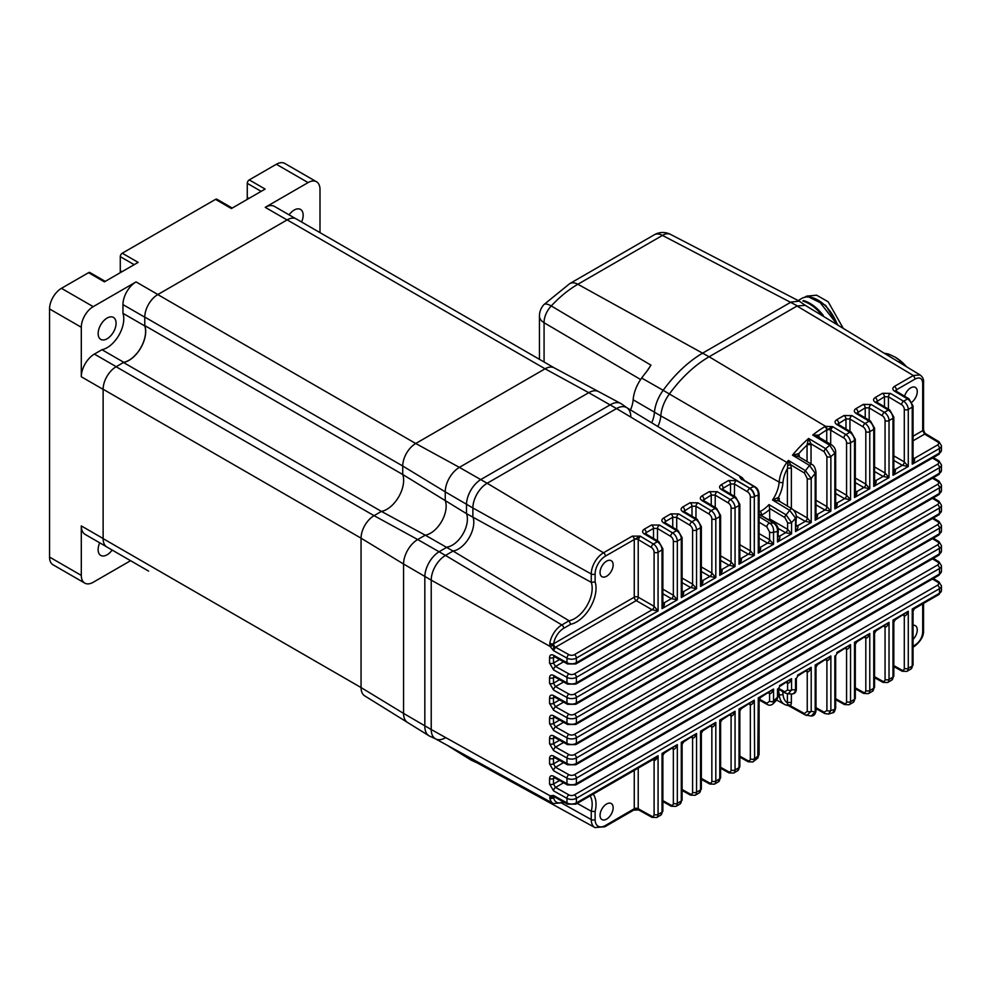 <?xml version="1.0" encoding="UTF-8"?>
<svg xmlns="http://www.w3.org/2000/svg" width="991" height="991" viewBox="0 0 991 991"><rect width="100%" height="100%" fill="white"/><g stroke="black" fill="none" stroke-linecap="round" stroke-linejoin="round"><path stroke-width="1.49" d="M554.192 367.847L296.346 218.974A18.383 10.616 120 0 0 287.155 219.878L157.78 294.575A18.383 10.616 120 0 0 144.785 317.083L144.785 325.581L402.73 474.503A23.71 13.688 -60 0 1 398.729 496.801A23.71 13.688 -60 0 1 381.424 511.406A23.71 13.688 120 0 0 398.729 496.801A23.71 13.688 120 0 0 402.73 474.503L402.73 466.005L402.73 474.503L445.244 500.591A22.099 12.759 -60 0 1 441.577 521.539A22.099 12.759 -60 0 1 425.263 535.177L417.707 539.538A19.993 11.545 120 0 0 403.572 564.028L403.572 713.409A19.993 11.545 120 0 0 407.524 722.451L428.942 735.756A20.799 12.016 -60 0 1 424.829 726.341L424.829 576.96A20.799 12.016 -60 0 1 439.533 551.479L447.189 547.069A21.282 12.288 120 0 0 462.995 533.901A21.282 12.288 120 0 0 466.488 513.635L445.244 500.591A22.099 12.759 -60 0 1 441.577 521.539A22.099 12.759 -60 0 1 425.263 535.177L381.424 511.406L123.479 362.495A23.71 13.688 120 0 0 140.796 347.878A23.71 13.688 120 0 0 144.785 325.581M554.279 367.896A18.383 10.616 120 0 0 545.087 368.801L415.725 443.497A18.383 10.616 120 0 0 402.73 466.005L144.785 317.083A18.519 10.69 120 0 0 144.785 317.194L144.785 325.94A23.573 13.614 -60 0 1 140.722 347.841A23.573 13.614 -60 0 1 123.788 362.31L116.22 366.682A18.519 10.69 120 0 0 116.12 366.744A18.383 10.616 120 0 0 103.126 389.252L103.126 538.633A18.383 10.616 120 0 0 106.929 547.044L148.6 571.101A18.383 10.616 120 0 1 148.526 571.064M123.479 362.495L116.12 366.744L374.053 515.667A18.383 10.616 120 0 0 361.058 538.175L361.058 687.556A18.383 10.616 120 0 0 364.874 695.967M630.796 416.815A20.179 11.657 120 0 0 627.13 407.896A20.179 11.657 120 0 0 616.526 408.565L487.151 483.261A20.179 11.657 120 0 0 472.88 507.974L472.88 516.732A21.913 12.648 -60 0 1 469.263 537.518A21.913 12.648 -60 0 1 453.073 551.058L425.263 535.177L417.707 539.538L374.053 515.667L381.424 511.406L374.053 515.667A18.383 10.616 120 0 0 361.058 538.175L361.058 687.556A18.383 10.616 120 0 0 364.7 695.868L407.524 722.451A19.993 11.545 120 0 1 403.572 713.409L361.058 687.556L103.126 538.633A18.519 10.69 120 0 1 103.126 538.522L103.126 389.364A18.519 10.69 120 0 1 103.126 389.252L361.058 538.175L403.572 564.028L403.572 713.409L431.221 729.525A20.179 11.657 120 0 0 435.941 739.051A20.179 11.657 120 0 0 445.492 737.762M446.854 745.059L449.196 746.52A19.993 11.545 120 0 1 448.316 745.864A19.993 11.545 120 0 0 449.196 746.52L470.614 759.812A20.799 12.016 -60 0 1 467.74 756.529M662.868 602.231L664.02 602.9C664.973 603.891 664.304 605.798 662.038 608.635L662.038 549.931A6.739 3.89 -120 0 0 657.355 541.743L644.212 533.889A2.812 1.586 120.9 0 1 645.624 533.74L658.767 541.594A2.812 1.586 120.9 0 0 657.355 541.743L653.391 544.022A6.739 3.89 60 0 1 658.074 552.222L658.074 610.927L576.403 658.074A6.739 3.89 180 0 1 566.963 658.123L553.523 650.629L550.141 646.454L553.684 645.178L553.523 650.629L555.542 647.21L636.247 600.608A2.812 1.623 60 0 1 634.265 597.177A2.812 1.623 0 0 1 638.229 597.177L654.097 606.343L658.074 610.927L652.115 609.775L636.247 600.608A2.812 1.623 120 0 0 638.229 597.177L638.229 539.587L640.174 536.131L653.391 544.022A2.812 1.586 120.9 0 0 651.372 547.441L638.229 539.587A2.812 1.623 0 0 0 634.265 539.587L634.265 539.463A2.75 1.586 -120 0 0 632.357 536.119L640.174 536.131L605.414 556.124A14.555 8.411 120 0 0 595.12 573.962L595.12 581.952L591.255 582.336L466.488 513.635L466.488 504.791A20.799 12.016 -60 0 1 481.205 479.31L610.567 404.625A20.799 12.016 -60 0 1 620.775 403.486L598.552 391.594A19.993 11.545 120 0 0 588.741 392.684L545.087 368.801A18.383 10.616 120 0 1 554.105 367.797L598.552 391.594A19.993 11.545 120 0 0 588.741 392.684L459.378 467.368A19.993 11.545 120 0 0 445.244 491.858L445.244 500.591L445.244 491.858L402.73 466.005A18.383 10.616 120 0 1 415.725 443.497L157.78 294.575M319.994 232.625L319.994 189.467A16.835 9.724 120 0 0 316.501 181.762A16.835 9.724 120 0 0 308.09 182.592L265.229 207.342L287.056 219.94A18.519 10.69 120 0 1 287.155 219.878L545.087 368.801L415.725 443.497L459.378 467.368A19.993 11.545 120 0 0 445.244 491.858L472.88 507.974L472.88 516.732A21.913 12.648 -60 0 1 469.263 537.518A21.913 12.648 -60 0 1 453.073 551.058L445.492 555.431A20.179 11.657 120 0 0 431.221 580.144L431.221 729.525A20.179 11.657 120 0 0 435.52 738.84L553.288 803.515A17.305 9.997 -60 0 1 549.819 798.114A2.75 1.858 -10.7 0 0 553.635 797.681A14.555 8.411 120 0 0 563.173 801.769M646.702 371.476L650.951 365.159L647.445 370.572A98.951 57.131 -60 0 0 641.66 378.042L663.165 390.293A99.757 57.602 -60 0 1 703.176 352.821L791.053 302.082L799.242 301.128L800.381 301.908M797.309 305.847L662.459 235.424L577.864 284.268A16.835 9.724 -120 0 0 569.751 283.612L543.96 304.571A16.835 5.079 42.9 0 1 551.256 305.946L650.951 365.159M595.12 581.952A27.525 15.893 -60 0 1 590.326 607.421A27.525 15.893 -60 0 1 570.667 624.293L569.069 620.762L453.073 551.058L445.492 555.431L417.707 539.538A19.993 11.545 120 0 0 403.572 564.028L431.221 580.144L431.221 729.525L550.141 795.835A2.75 2.155 35.8 0 0 553.684 796.814L553.635 797.681L554.725 797.061M588.741 392.684L459.378 467.368L487.151 483.261A20.179 11.657 120 0 0 472.88 507.974L591.255 573.975A17.305 9.997 -60 0 1 603.507 552.78L487.151 483.261L616.526 408.565L588.741 392.684M641.66 378.042A28.058 16.203 -60 0 0 633.15 399.782A22.099 12.759 -60 0 1 630.487 409.915M620.775 403.486A20.799 12.016 -60 0 1 621.506 403.932L626.931 407.759M651.682 422.761A21.282 12.288 120 0 0 654.407 412.652A28.863 16.661 -60 0 1 663.165 390.293L669.371 393.997A28.244 16.314 120 0 0 660.799 415.886A21.913 12.648 -60 0 1 657.875 426.526A21.913 12.648 -60 0 0 660.799 415.886L633.15 399.782M788.279 460.53A42.935 25.432 58.7 0 1 789.009 462.809M779.347 498.461A42.935 25.432 58.7 0 1 778.034 498.832L778.034 498.82M477.389 763.008L471.357 760.221A20.799 12.016 -60 0 1 470.614 759.812M435.73 738.952L429.698 736.164A20.799 12.016 -60 0 1 428.942 735.756M594.947 827.572A17.305 9.997 -60 0 1 591.255 819.582L591.255 811.233L595.12 811.567L595.12 819.569A14.555 8.411 120 0 0 605.414 825.503A2.75 1.586 -120 0 1 604.844 826.767L594.947 827.572L477.191 762.897A20.179 11.657 120 0 1 474.478 760.233A20.179 11.657 120 0 0 477.6 763.107A20.179 11.657 120 0 0 480.92 763.764M808.47 444.612L808.47 443.819L808.47 444.612M799.898 301.574L805.101 305.253M913.058 457.78L914.222 458.449C915.176 459.44 914.507 461.348 912.24 464.184L912.24 407.152A6.739 3.89 -120 0 0 907.558 398.952A2.812 1.586 -59.1 0 1 908.97 398.816L895.827 390.962A2.812 1.586 120.9 0 0 894.415 391.098C892.284 389.513 892.284 387.964 894.415 386.428L913.343 375.502L920.057 374.945L805.2 305.315L797.012 306.033L709.122 356.772A99.137 57.243 120 0 0 669.371 393.997A28.244 16.314 120 0 0 660.799 415.886L779.174 482.097A25.37 14.654 -60 0 1 786.866 462.438A96.263 55.583 -60 0 1 788.378 460.394L805.448 470.663L811.208 478.529A2.812 1.623 180 0 1 807.244 478.529L804.519 473.079L790.694 464.779L791.375 468.619A2.812 1.623 0 0 0 787.399 468.619L787.87 463.082L786.866 462.438L669.371 393.997A99.137 57.243 120 0 1 709.122 356.772L577.864 284.268A95.124 54.914 120 0 0 551.256 305.946A16.835 10.133 -59.5 0 0 544.071 322.732L544.071 361.988M742.878 479.582A2.812 2.292 -54.9 0 0 742.024 477.551L742.024 477.551A2.812 2.292 -54.9 0 0 741.925 477.489C739.422 476.337 739.162 476.782 741.157 478.851A2.812 1.586 120.9 0 1 741.85 478.975L741.256 478.529L741.578 479.632M744.65 480.647L741.925 477.489M741.602 477.278L626.733 407.648A20.179 11.657 120 0 0 616.526 408.565L749.939 488.29A16.884 9.749 -60 0 1 754.324 486.717L741.157 478.851M893.82 468.892L894.984 469.561C895.926 470.552 895.257 472.459 892.99 475.296L892.99 418.264A6.739 3.89 -120 0 0 888.32 410.063A2.812 1.586 -59.1 0 1 889.72 409.927L876.577 402.073A2.812 1.586 120.9 0 0 875.177 402.21C873.034 400.624 873.034 399.076 875.177 397.54A2.812 1.623 60 0 1 877.122 400.959L877.122 403.25M875.177 397.54L882.51 393.303L890.451 393.39A2.812 1.586 120.9 0 0 888.432 396.796L888.432 409.147M893.82 455.835L904.3 461.893L908.276 466.476L902.318 465.324L893.82 460.419M890.451 393.39L903.594 401.244A6.739 3.89 60 0 1 908.276 409.432L908.276 466.476L892.99 475.296L893.82 470.911L893.82 417.112L889.72 409.927M874.57 480.003L875.734 480.672C876.676 481.663 876.019 483.571 873.752 486.408L873.752 429.376A6.739 3.89 -120 0 0 869.07 421.175A2.812 1.586 -59.1 0 1 870.47 421.039L857.326 413.185A2.812 1.586 120.9 0 0 855.927 413.321C853.784 411.736 853.784 410.187 855.927 408.651A2.812 1.623 60 0 1 857.872 412.07L857.872 414.362M855.927 408.651L863.272 404.415L871.2 404.501A2.812 1.586 120.9 0 0 869.181 407.908L869.181 420.258M874.57 466.947L885.062 473.004L889.026 477.588L883.08 476.436L874.57 471.53M871.2 404.501L884.344 412.355A6.739 3.89 60 0 1 889.026 420.556L889.026 477.588L873.752 486.408L874.57 482.022L874.57 428.223L870.47 421.039M855.32 491.115L856.484 491.784C857.426 492.775 856.769 494.682 854.502 497.519L854.502 440.487A6.739 3.89 -120 0 0 849.82 432.287A2.812 1.586 -59.1 0 1 851.232 432.15L838.089 424.297A2.812 1.586 120.9 0 0 836.677 424.433C834.533 422.86 834.533 421.299 836.677 419.763A2.812 1.623 60 0 1 838.634 423.182L838.634 425.473M836.677 419.763L844.022 415.526L851.963 415.613A2.812 1.586 120.9 0 0 849.944 419.02L849.944 431.37M855.32 478.058L865.812 484.116L869.776 488.699L863.83 487.547L855.32 482.642M851.963 415.613L865.106 423.467A6.739 3.89 60 0 1 869.776 431.667L869.776 488.699L854.502 497.519L855.32 493.134L855.32 439.335L851.232 432.15M835.661 502.474L836.825 503.143C837.767 504.122 837.11 506.029 834.843 508.866L834.843 453.246L829.789 445.244L812.719 435.037A96.263 55.583 -60 0 1 824.797 426.675L825.528 426.316A2.75 1.301 67.8 0 1 827.089 429.821L832.638 426.675L830.693 430.131A2.812 1.623 0 0 0 826.729 430.131L826.729 430.02A93.513 53.997 120 0 0 818.9 435.16A2.812 1.895 -10.2 0 0 818.12 436.808L812.719 435.037L818.9 435.16L818.962 435.966A2.812 1.623 0 0 0 818.182 436.858M913.058 436.213L922.708 430.639A2.812 1.623 180 0 0 923.538 429.499L923.538 382.055L922.708 383.183C922.249 378.289 919.784 376.865 915.312 378.909L913.343 375.502L797.012 306.033L709.122 356.772L825.528 426.316L832.638 426.675L845.856 434.578L849.82 432.287L836.677 424.433M798.597 456.479L798.436 456.269A2.812 2.205 146.6 0 1 798.449 456.306A2.812 2.205 146.6 0 0 798.56 456.455L792.466 455.191A96.263 55.583 -60 0 1 808.631 438.456L810.911 443.782A2.812 1.189 -10.8 0 0 807.157 444.29L808.631 438.456L825.701 448.663A95.842 55.335 -60 0 1 829.789 445.244A2.812 1.586 -59.1 0 1 831.573 444.86L817.699 436.56M824.797 426.675A2.75 1.573 59.5 0 1 826.729 430.02M835.661 488.935L846.562 495.227L850.538 499.811L844.58 498.659L835.661 493.506M855.32 439.335A2.812 1.623 0 0 1 854.502 440.487L850.538 442.779A2.812 1.623 180 0 1 846.562 442.779A3.927 2.267 -120 0 0 843.837 437.985A2.812 1.586 120.9 0 1 845.856 434.578A6.739 3.89 60 0 1 850.538 442.779L850.538 499.811L834.843 508.866L835.661 504.481L835.661 452.107C835.686 449.208 834.323 446.792 831.573 444.86L831.573 444.86M816.002 513.821L817.166 514.49C818.108 515.469 817.451 517.376 815.184 520.213L830.867 511.158L824.921 510.018A2.812 1.623 120 0 0 826.903 506.574L830.867 511.158L830.867 456.616A2.812 1.623 180 0 1 826.903 456.616L824.178 451.723A2.812 1.586 120.9 0 1 825.701 448.663L830.867 456.616A89.116 51.445 120 0 1 834.843 453.246A2.812 1.623 0 0 0 835.661 452.107M824.178 451.723L810.911 443.782L811.034 445.058A2.812 1.623 -0 0 0 807.058 445.058L807.157 444.29M798.486 456.69L798.436 456.269A2.812 2.205 146.6 0 1 798.808 453.618L799.303 456.901M798.523 456.405A2.812 1.623 180 0 1 799.303 455.55M796.343 525.168L797.507 525.837C798.449 526.828 797.78 528.736 795.513 531.572L811.208 522.505L805.262 521.365A2.812 1.623 120 0 0 807.244 517.921L811.208 522.505L811.208 478.529A89.116 51.445 120 0 1 815.184 473.289A2.812 1.623 0 0 0 816.002 472.15L816.002 515.828L815.184 520.213L815.184 473.289L809.536 465.448L792.466 455.191L798.808 453.618A93.513 53.997 120 0 1 807.058 445.058L807.058 461.558M816.002 472.15L816.002 472.15C815.209 467.702 813.846 465.138 811.914 464.469L811.914 464.469A2.812 1.586 -59 0 0 809.536 465.448A95.842 55.335 -60 0 0 805.448 470.663A2.812 1.586 121 0 0 804.519 473.079M759.094 516.707L769.858 523.186C772.646 525.341 773.872 528.302 773.55 532.068A2.812 1.623 180 0 1 769.586 532.068L766.848 526.865L759.094 522.207M759.094 533.616L769.586 539.674L773.55 544.257L773.55 532.068A31.935 18.433 -60 0 0 777.514 531.51C777.588 527.869 776.238 525.007 773.438 522.938A2.812 1.586 -59.1 0 1 774.244 523.037L774.244 523.037C777.006 524.995 778.369 527.435 778.344 530.371L777.514 541.966L777.514 531.51A2.812 1.623 0 0 0 778.344 530.371M774.244 523.037L759.366 514.379A2.75 2.069 133.1 0 1 760.642 514.825L760.828 515.58M778.344 535.561L779.496 536.23C780.45 537.221 779.781 539.129 777.514 541.966L791.549 533.864L785.59 532.712L778.071 528.364M768.558 519.643L769.722 518.974L787.585 529.281L791.549 533.864L791.549 522.604A2.812 1.623 180 0 1 787.585 522.604L784.847 517.562L769.611 508.42L769.722 520.337M769.722 509.3A27.525 15.893 -60 0 1 761.645 514.973L761.162 516.063M761.645 515.493L761.645 514.973A2.75 1.747 -114.7 0 0 759.936 511.517A24.775 14.308 120 0 0 768.979 504.592L769.611 508.42M759.094 512.037L759.936 511.517M768.979 504.592L786.061 514.812L791.549 522.604A31.935 18.433 -60 0 0 795.513 518.02L789.629 510.291L772.534 500.021L778.468 497.457L779.644 501.384M796.343 516.868L795.513 531.572L795.513 518.02A2.812 1.623 0 0 0 796.343 516.868L796.343 516.868C796.219 513.635 794.856 511.009 792.255 508.99L792.255 508.99A2.812 1.586 -58.9 0 0 789.629 510.291A25.196 14.555 120 0 1 786.061 514.812A2.812 1.586 120.9 0 0 784.847 517.562M788.378 460.394L790.694 464.779A2.812 0.694 -19.7 0 0 787.771 465.559M789.517 462.648L787.87 463.082M778.468 497.457A2.812 2.292 -60.6 0 0 779.025 501.012L772.534 500.021A24.775 14.308 120 0 0 779.174 482.097A2.75 1.437 4.3 0 0 783.014 482.283A27.525 15.893 -60 0 1 778.468 497.457M779.05 501.025L792.255 508.99M759.094 546.673L760.258 547.342C761.199 548.333 760.543 550.24 758.276 553.077L773.55 544.257L767.591 543.105L759.094 538.2M739.843 557.784L741.008 558.453C741.949 559.444 741.293 561.352 739.026 564.189L739.026 505.484A6.739 3.89 -120 0 0 734.343 497.284A2.812 1.586 -59.1 0 1 735.756 497.148L722.612 489.294A2.812 1.586 120.9 0 0 721.2 489.43C719.057 487.857 719.057 486.308 721.2 484.772L728.546 480.536L736.474 480.61L749.939 488.29A6.739 3.89 -120 0 1 754.622 496.491A10.158 5.859 120 0 1 758.276 495.525L758.276 553.077L759.094 548.692L759.094 494.385C758.759 490.607 757.397 488.092 755.006 486.841L755.006 486.841A2.812 1.586 -59.1 0 0 754.324 486.717C757.223 488.836 758.549 491.771 758.276 495.525A2.812 1.623 0 0 0 759.094 494.385M736.474 480.61A2.812 1.586 120.9 0 0 734.467 484.029L734.467 496.38M739.843 544.728L750.336 550.785L754.3 555.369L748.354 554.217L739.843 549.311M754.622 496.491L754.3 496.664A2.812 1.623 180 0 1 750.336 496.664A3.927 2.267 -120 0 0 747.61 491.883A2.812 1.586 120.9 0 1 749.63 488.464A6.739 3.89 60 0 1 754.3 496.664L754.3 555.369L739.026 564.189L739.843 559.804L739.843 504.345L735.756 497.148M720.606 568.896L721.758 569.565C722.712 570.556 722.043 572.464 719.776 575.3L719.776 516.596A6.739 3.89 -120 0 0 715.106 508.395A2.812 1.586 -59.1 0 1 716.505 508.259L703.362 500.405A2.812 1.586 120.9 0 0 701.95 500.554C699.819 498.969 699.819 497.42 701.95 495.884A2.812 1.623 60 0 1 703.907 499.303L703.907 501.595M701.95 495.884L709.296 491.647L717.236 491.722A2.812 1.586 120.9 0 0 715.217 495.141L715.217 507.491M720.606 555.84L731.085 561.897L735.062 566.48L729.103 565.328L720.606 560.423M717.236 491.722L730.379 499.575A6.739 3.89 60 0 1 735.062 507.776L735.062 566.48L719.776 575.3L720.606 570.915L720.606 515.456L716.505 508.259M701.355 580.008L702.52 580.676C703.461 581.667 702.805 583.575 700.538 586.412L700.538 527.707A6.739 3.89 -120 0 0 695.855 519.507A2.812 1.586 -59.1 0 1 697.255 519.371L684.112 511.517A2.812 1.586 120.9 0 0 682.712 511.666C680.569 510.08 680.569 508.532 682.712 506.996A2.812 1.623 60 0 1 684.657 510.415L684.657 512.706M682.712 506.996L690.046 502.759L697.986 502.833A2.812 1.586 120.9 0 0 695.967 506.252L695.967 518.603M701.355 566.951L711.848 573.009L715.812 577.592L709.853 576.44L701.355 571.534M697.986 502.833L711.129 510.687A6.739 3.89 60 0 1 715.812 518.888L715.812 577.592L700.538 586.412L701.355 582.027L701.355 526.568L697.255 519.371M606.603 576.254A9.266 5.351 120 0 0 612.649 568.103A9.266 5.351 120 0 0 611.236 560.683A9.266 5.351 120 0 0 606.603 561.141A9.266 5.351 120 0 0 600.546 569.292A9.266 5.351 120 0 0 601.971 576.712A9.266 5.351 120 0 0 606.603 576.254M549.819 798.114L550.141 795.835L553.523 795.426L553.684 796.814M549.757 797.507A2.75 1.982 -0.9 0 0 553.573 797.458A2.812 1.623 -120 0 1 553.907 796.628L553.994 796.529M590.103 795.909A24.775 14.308 120 0 1 591.255 811.233L577.22 803.354M662.038 755.724L662.038 753.433L664.02 752.28M638.229 768.124L638.229 808.73L651.372 816.051A3.927 2.267 -120 0 0 654.097 814.416A2.812 1.623 0 0 0 658.074 814.416A6.739 3.89 60 0 1 656.674 817.501L660.65 815.209A6.739 3.89 -120 0 0 662.038 812.125A2.812 1.623 0 0 0 662.868 810.985L662.868 755.526L664.267 753.098L677.324 744.613C675.998 747.994 674.673 749.518 673.347 749.196L672.183 748.527M681.288 744.613L681.288 742.321L683.27 741.169M575.821 804.159L567.546 804.209L554.13 796.727L553.523 795.426L566.963 802.921A6.739 3.89 0 0 0 576.403 802.871A2.812 1.623 -120 0 1 575.821 804.159L654.679 758.623L658.074 755.724L658.074 814.416L662.038 812.125L662.038 753.433L677.324 744.613L677.324 803.305A6.739 3.89 60 0 1 675.924 806.389L679.888 804.097A6.739 3.89 -120 0 0 681.288 801.013A2.812 1.623 0 0 0 682.105 799.873L682.105 744.414L683.505 741.986L696.562 733.501C695.236 736.883 693.923 738.406 692.598 738.084L691.433 737.415M700.538 733.501L700.538 731.209L702.52 730.057M662.868 800.617L670.622 804.94A3.927 2.267 -120 0 0 673.347 803.305A2.812 1.623 180 0 0 677.324 803.305L681.288 801.013L681.288 742.321L696.562 733.501L696.562 792.193A6.739 3.89 60 0 1 695.174 795.278L699.138 792.986A6.739 3.89 -120 0 0 700.538 789.901A2.812 1.623 0 0 0 701.355 788.762L701.355 733.303L702.755 730.875L715.812 722.389C714.486 725.771 713.161 727.295 711.848 726.973L710.683 726.304M719.776 722.389L719.776 720.098L721.758 718.946M682.105 789.505L689.872 793.828A3.927 2.267 -120 0 0 692.598 792.193A2.812 1.623 180 0 0 696.562 792.193L700.538 789.901L700.538 731.209L715.812 722.389L715.812 781.081A6.739 3.89 60 0 1 714.412 784.166L718.388 781.874A6.739 3.89 -120 0 0 719.776 778.79A2.812 1.623 0 0 0 720.606 777.65L720.606 722.191L722.005 719.763L735.062 711.278C733.736 714.66 732.411 716.183 731.085 715.861L729.921 715.192M739.026 711.278L739.026 708.986L741.008 707.834M701.355 778.393L709.11 782.717A3.927 2.267 -120 0 0 711.848 781.081A2.812 1.623 180 0 0 715.812 781.081L719.776 778.79L719.776 720.098L735.062 711.278L735.062 769.97A6.739 3.89 60 0 1 733.662 773.054L737.626 770.763A6.739 3.89 -120 0 0 739.026 767.678A2.812 1.623 0 0 0 739.843 766.538L739.843 711.08L741.256 708.652L754.3 700.166C752.974 703.548 751.661 705.072 750.336 704.75L749.171 704.081M720.606 767.282L728.36 771.605A3.927 2.267 -120 0 0 731.085 769.97A2.812 1.623 180 0 0 735.062 769.97L739.026 767.678L739.026 708.986L754.3 700.166L754.622 758.672A10.158 5.859 120 0 0 758.276 755.415A2.812 1.623 0 0 0 759.094 754.275L757.805 758.004L758.276 697.875L760.258 696.723M759.242 699.076L766.848 703.288L769.586 701.232L769.586 693.638L768.421 692.969M758.276 700.166L758.276 697.875L773.55 689.055C772.224 692.436 770.899 693.96 769.586 693.638A2.812 1.623 120 0 0 769.202 692.511M759.094 754.275L759.094 699.968L760.493 697.54L773.55 689.055L773.55 701.232A2.812 1.623 180 0 1 769.586 701.232M777.514 689.055L777.514 697.218A2.812 1.623 0 0 0 778.344 696.066L776.82 699.869L777.514 697.218A31.935 18.433 -60 0 0 773.55 701.232L773.178 703.709C771.271 705.332 769.375 705.629 767.48 704.601L767.48 704.601A2.812 1.648 -61 0 1 766.848 703.288M778.344 696.066L778.344 688.856L779.744 686.429L791.549 678.662C790.223 682.043 788.898 683.567 787.585 683.245A2.812 1.623 120 0 0 787.201 682.118M778.406 688.237L784.847 691.805L787.585 689.922L787.585 683.245L786.42 682.576M787.585 689.922A2.812 1.623 180 0 0 791.549 689.922L791.549 678.662L779.496 685.611M789.629 693.638C792.689 694.778 794.658 693.539 795.513 689.922A31.935 18.433 -60 0 0 791.549 689.922L788.254 693.787L785.479 693.118A2.812 1.648 -61 0 1 784.847 691.805M816.002 710.795L816.002 710.795C815.457 714.3 813.859 716.047 811.22 716.022L815.184 711.934A2.812 1.623 0 0 0 816.002 710.795L816.002 667.116L817.402 664.676L830.867 655.955L830.867 710.497A2.812 1.623 180 0 1 826.903 710.497L826.903 660.539L825.738 659.87M816.002 708.652L824.797 713.545A2.812 1.648 -60.9 0 1 824.178 712.244L826.903 710.497M834.843 655.955L834.843 709.283A2.812 1.623 0 0 0 835.661 708.131C834.719 711.588 833.741 713.111 832.737 712.74L834.843 709.283A89.116 51.445 120 0 1 830.867 710.497L828.488 714.077L824.797 713.545M815.184 667.302L815.184 665.023L830.867 655.955C829.554 659.337 828.228 660.861 826.903 660.539A2.812 1.623 -60 0 0 826.531 659.411M795.513 678.662L795.513 689.922A2.812 1.623 0 0 0 796.343 688.77L796.343 678.463L797.743 676.035L811.208 667.302L811.208 711.29A89.116 51.445 120 0 0 815.184 711.934L815.184 665.023L817.166 663.871M807.244 711.29A2.812 1.623 180 0 0 811.208 711.29L806.724 715.465L805.448 715.007A2.812 1.648 -61 0 1 805.138 714.895L805.138 714.895A2.812 1.648 -61 0 1 804.519 713.582L807.244 711.29L807.244 671.886L806.079 671.217M797.507 675.218L811.208 667.302C809.882 670.684 808.569 672.22 807.244 671.886A2.812 1.623 120 0 0 806.872 670.771M796.343 688.77L796.343 688.77C796.343 692.536 794.373 694.27 790.446 693.985L788.254 693.787M787.35 705.443L784.513 704.378A25.37 14.654 -60 0 0 786.866 705.258A2.75 2.205 -77.7 0 0 787.87 705.481L787.399 702.879A2.812 1.623 180 0 1 791.375 702.879L790.694 705.939L788.378 705.555A96.263 55.583 -60 0 1 787.981 705.481M787.771 704.737A2.812 2.18 -148.6 0 1 790.694 705.939L804.519 713.582M787.87 705.481A2.812 2.725 -124.4 0 1 789.517 706.125L789.307 706.075M835.661 708.131L835.661 655.757L837.061 653.329L850.538 644.608C849.213 647.99 847.887 649.514 846.562 649.192L845.41 648.51M835.661 698.717L843.837 703.276A3.927 2.267 -120 0 0 846.562 701.64A2.812 1.623 180 0 0 850.538 701.64L850.538 644.608L836.825 652.524M854.502 644.608L854.502 642.317L856.484 641.165M855.32 687.841L863.087 692.152A3.927 2.267 -120 0 0 865.812 690.529A2.812 1.623 180 0 0 869.776 690.529L869.776 633.497L854.502 642.317L854.502 699.349L850.538 701.64A6.739 3.89 60 0 1 849.138 704.725L853.102 702.433A6.739 3.89 -120 0 0 854.502 699.349A2.812 1.623 0 0 0 855.32 698.197L855.32 644.41L856.732 641.982L869.776 633.497C868.463 636.879 867.137 638.402 865.812 638.08L864.648 637.399M873.752 633.497L873.752 631.205L875.734 630.053M874.57 676.729L882.324 681.04A3.927 2.267 -120 0 0 885.062 679.417A2.812 1.623 180 0 0 889.026 679.417L889.026 622.385L873.752 631.205L873.752 688.237L869.776 690.529A6.739 3.89 60 0 1 868.389 693.613L872.353 691.322A6.739 3.89 -120 0 0 873.752 688.237A2.812 1.623 0 0 0 874.57 687.085L874.57 633.299L875.97 630.871L889.026 622.385C887.701 625.767 886.388 627.291 885.062 626.969L883.898 626.287M892.99 622.385L892.99 620.093L894.984 618.941M893.82 665.605L901.575 669.928A3.927 2.267 -120 0 0 904.3 668.306A2.812 1.623 180 0 0 908.276 668.306L908.276 611.274L892.99 620.093L892.99 677.126L889.026 679.417A6.739 3.89 60 0 1 887.626 682.502L891.603 680.21A6.739 3.89 -120 0 0 892.99 677.126A2.812 1.623 0 0 0 893.82 675.973L893.82 622.187L895.22 619.759L908.276 611.274C906.951 614.655 905.625 616.179 904.3 615.857L903.148 615.176M913.058 639.393A9.266 5.351 120 0 0 915.35 625.668A9.266 5.351 120 0 0 913.058 625.271M913.058 646.182L915.312 644.881C919.784 641.772 922.249 637.498 922.708 632.072L923.538 630.895L923.538 603.408M915.312 644.881L914.705 646.182C920.825 641.103 923.773 635.999 923.538 630.883M912.24 611.274L912.24 608.982L914.222 607.83M606.603 819.123A9.266 5.351 120 0 0 612.649 810.96A9.266 5.351 120 0 0 611.236 803.54A9.266 5.351 120 0 0 606.603 803.998A9.266 5.351 120 0 0 600.546 812.162A9.266 5.351 120 0 0 601.971 819.582A9.266 5.351 120 0 0 606.603 819.123M604.844 826.767L633.695 810.105A2.75 1.586 -120 0 0 634.265 808.854L638.799 810.006L638.229 808.73A2.812 1.623 0 0 0 634.265 808.73L634.265 770.416M549.819 643.295A17.305 9.997 -60 0 1 561.835 624.949L445.492 555.431A20.179 11.657 120 0 0 431.221 580.144L550.141 646.454L549.819 643.295A2.75 1.251 8.8 0 0 553.635 643.729L553.684 645.178M549.757 644.051A2.75 1.14 0.7 0 0 553.573 644.076A2.812 1.623 60 0 0 555.542 647.21L568.908 654.667A3.927 2.267 0 0 0 574.421 654.642L652.115 609.775A2.812 1.623 120 0 0 654.097 606.343L654.097 552.222A3.927 2.267 -120 0 0 651.372 547.441M682.105 591.119L683.27 591.788C684.211 592.779 683.555 594.687 681.288 597.523L681.288 538.819A6.739 3.89 -120 0 0 676.605 530.631A2.812 1.586 -59.1 0 1 678.017 530.482L664.862 522.629A2.812 1.586 120.9 0 0 663.462 522.777C661.319 521.192 661.319 519.643 663.462 518.107L670.808 513.871L678.736 513.945A2.812 1.586 120.9 0 0 676.717 517.364L672.753 517.29L665.407 521.526L665.407 523.818M682.105 578.063L692.598 584.12L696.562 588.704L681.288 597.523L682.105 593.138L682.105 537.679L678.017 530.482M662.868 589.174L673.347 595.232L677.324 599.815L671.365 598.663L662.868 593.758M644.212 533.889C642.081 532.303 642.081 530.755 644.212 529.219L651.558 524.982L659.498 525.057A2.812 1.586 120.9 0 0 657.479 528.476L657.479 540.826M662.868 603.147A2.812 1.623 120 0 0 664.02 602.9L671.365 598.663A2.812 1.623 -60 0 0 673.347 595.232L673.347 541.111A3.927 2.267 -120 0 0 670.622 536.329A2.812 1.586 -59.1 0 1 672.641 532.91A6.739 3.89 60 0 1 677.324 541.111L677.324 599.815L662.038 608.635L662.868 604.25L662.868 548.791A2.812 1.623 180 0 1 662.038 549.931L658.074 552.222A2.812 1.623 180 0 1 654.097 552.222M923.538 429.499C924.132 432.076 924.975 433.575 926.065 433.996L938.985 441.726L941.45 445.702A6.739 3.89 180 0 1 939.48 448.452L912.24 464.184L913.058 459.799L913.058 406L908.97 398.816M912.005 402.086A9.266 5.351 120 0 0 916.985 393.984A9.266 5.351 120 0 0 915.35 387.394A9.266 5.351 120 0 0 910.717 387.853A9.266 5.351 120 0 0 904.61 396.202M926.065 433.996A2.812 1.648 120.9 0 0 924.628 434.12L913.058 440.797M563.606 661.79L555.542 666.46A2.812 1.586 119.1 0 0 553.585 669.916L549.559 663.078A2.812 1.623 0 0 0 553.486 663.053L559.568 659.548M549.559 663.078L549.559 657.578C549.807 654.952 551.157 654.184 553.585 655.249A2.812 1.586 119.1 0 0 554.167 656.538L554.093 656.265M563.606 681.957L555.542 686.614A2.812 1.586 119.1 0 0 553.585 690.07L549.559 683.245A2.812 1.623 0 0 0 553.486 683.22L559.568 679.702M549.559 683.245L549.559 677.745C549.807 675.119 551.157 674.338 553.585 675.404A2.812 1.586 119.1 0 0 554.167 676.692L554.093 676.419M563.606 702.123L555.542 706.781A2.812 1.586 119.1 0 0 553.585 710.237L549.559 703.399A2.812 1.623 0 0 0 553.486 703.387L559.568 699.869M549.559 703.399L549.559 697.899C549.807 695.286 551.157 694.505 553.585 695.571A2.812 1.586 119.1 0 0 554.167 696.859L554.093 696.586M563.606 722.278L555.542 726.936A2.812 1.586 119.1 0 0 553.585 730.392L549.559 723.566L549.559 718.066C549.807 715.44 551.157 714.672 553.585 715.737A2.812 1.586 119.1 0 0 554.167 717.013L554.093 716.753M563.606 742.445L555.542 747.103A2.812 1.586 119.1 0 0 553.585 750.559L549.559 743.721A2.812 1.623 0 0 0 553.486 743.708L559.568 740.19M549.559 743.721L549.559 738.221C549.807 735.607 551.157 734.827 553.585 735.892A2.812 1.586 119.1 0 0 554.167 737.18L554.093 736.908M563.606 762.599L555.542 767.269A2.812 1.586 119.1 0 0 553.585 770.725L549.559 763.888A2.812 1.623 0 0 0 553.486 763.863L559.568 760.357M549.559 763.888L549.559 758.388C549.807 755.774 551.157 754.993 553.585 756.059A2.812 1.586 119.1 0 0 554.167 757.347L554.093 757.074M563.606 782.766L555.542 787.424A2.812 1.586 119.1 0 0 553.585 790.88L549.559 784.054A2.812 1.623 0 0 0 553.486 784.03L559.568 780.512M549.559 784.054L549.559 778.554C549.807 775.928 551.157 775.148 553.585 776.226A2.812 1.586 119.1 0 0 554.167 777.501L554.093 777.229M554.725 777.811L553.486 778.53L553.486 784.03L555.542 787.424L568.908 794.881A3.927 2.267 0 0 0 574.421 794.856A2.812 1.623 60 0 1 576.403 798.288L576.403 802.871L658.074 755.724C656.748 759.106 655.423 760.63 654.097 760.308A2.812 1.623 120 0 0 653.726 759.18M678.736 513.945L691.879 521.799A6.739 3.89 60 0 1 696.562 529.999L696.562 588.704L690.616 587.552L682.105 582.646M906.554 366.757A36.754 20.848 -119.1 0 0 895.319 357.231A36.754 20.848 -119.1 0 0 895.22 357.169M887.75 355.36L889.435 354.419L895.108 357.119L900.472 361.009L898.701 362M905.873 366.348A37.881 21.48 -119.1 0 0 900.472 361.009M884.368 353.316A37.881 21.48 60.9 0 1 889.435 354.419M804.642 304.906L809.387 307.854M822.567 315.918C816.584 308.251 810.019 303.283 802.859 301.004L803.602 300.558C810.749 302.825 817.327 307.805 823.31 315.472L822.629 315.881M802.859 301.004L803.602 300.558M823.31 315.472L823.063 316.141M843.304 328.417L828.166 301.772L816.634 295.207L806.612 296.136L804.717 297.275M838.064 325.234L825.689 305.389L808.743 296.99M837.606 324.961L818.355 300.31M837.345 324.813A30.585 18.111 -121.3 0 0 817.971 300.087A30.585 18.111 -121.3 0 0 801.682 298.477A30.585 18.111 -121.3 0 0 801.471 298.601L798.201 300.583M99.719 542.82A12.685 7.321 120 0 0 98.121 549.633A12.685 7.321 120 0 0 100.748 555.431A12.685 7.321 120 0 0 112.156 550.067M106.223 546.574L85.127 534.397A18.519 10.69 -60 0 1 81.299 525.911L81.299 575.399A16.835 9.724 120 0 0 84.78 583.117A16.835 9.724 120 0 0 93.204 582.274L130.577 560.695M84.78 583.117L53.031 564.783A16.835 9.724 -60 0 1 49.55 557.078L49.55 308.944A16.835 9.724 -60 0 1 61.454 288.331L88.533 272.686A2.812 1.623 -60 0 1 89.946 272.55L105.232 281.382M116.083 323.227A12.685 7.321 120 0 0 113.457 317.43A12.685 7.321 120 0 0 103.683 320.824A12.685 7.321 120 0 0 98.146 333.583A12.685 7.321 120 0 0 100.772 339.393A12.685 7.321 120 0 0 110.546 335.999A12.685 7.321 120 0 0 116.083 323.227M101.962 349.712A23.573 13.614 120 0 0 118.895 335.243A23.573 13.614 120 0 0 122.958 313.342L122.958 304.596A18.519 10.69 -60 0 1 136.064 281.915L93.204 306.653A16.835 9.724 120 0 0 81.299 327.278L81.299 376.766A18.519 10.69 -60 0 1 94.393 354.084L101.962 349.712L123.788 362.31M88.533 272.686L104.414 281.853L138.145 262.38L122.265 253.213L215.53 199.377A2.812 1.623 -60 0 1 216.93 199.241L232.216 208.06M120.184 272.748A21.046 12.152 120 0 0 120.283 270.741L120.283 256.657A2.812 1.623 -60 0 1 122.265 253.213M215.53 199.377L231.399 208.544L265.13 189.07L249.261 179.904L276.34 164.271A16.835 9.724 -60 0 1 284.751 163.428L316.501 181.762M247.18 199.426A21.046 12.152 120 0 0 247.267 197.432L247.267 183.335A2.812 1.623 -60 0 1 249.261 179.904M301.598 222.009A12.685 7.321 120 0 0 303.159 215.245A12.685 7.321 120 0 0 300.533 209.435A12.685 7.321 120 0 0 289.087 214.849M265.229 207.342A18.519 10.69 -60 0 1 274.482 206.425L295.578 218.602M287.056 219.94L157.879 294.513A18.519 10.69 120 0 0 157.792 294.575M122.958 313.342L144.785 325.94M662.459 235.424A16.835 9.712 -62.6 0 1 670.523 234.396A16.835 16.835 0 0 0 654.357 234.756A16.835 9.724 -120 0 1 662.459 235.424M543.96 304.571A16.835 16.835 0 0 0 539.438 316.042A16.835 9.724 0 0 0 544.071 322.732L640.62 379.528M769.586 532.068L769.586 539.674A2.812 1.623 -60 0 1 767.591 543.105L760.258 547.342A2.812 1.623 120 0 1 759.094 547.577M893.82 469.796A2.812 1.623 120 0 0 894.984 469.561L902.318 465.324A2.812 1.623 -60 0 0 904.3 461.893L904.3 409.432A2.812 1.623 180 0 0 908.276 409.432L912.24 407.152A2.812 1.623 0 0 0 913.058 406M904.3 409.432A3.927 2.267 -120 0 0 901.575 404.65A2.812 1.586 120.9 0 1 903.594 401.244L907.558 398.952L894.415 391.098M884.467 406.781L884.467 396.722L876.329 401.888M901.575 404.65L888.432 396.796L884.467 396.722A2.812 1.623 60 0 0 882.51 393.303M893.82 417.112A2.812 1.623 0 0 1 892.99 418.264L889.026 420.556A2.812 1.623 180 0 1 885.062 420.556A3.927 2.267 -120 0 0 882.324 415.762A2.812 1.586 120.9 0 1 884.344 412.355L888.32 410.063L875.177 402.21M865.217 417.892L865.217 407.834L857.079 412.999M882.324 415.762L869.181 407.908L865.217 407.834A2.812 1.623 60 0 0 863.272 404.415M885.062 420.556L885.062 473.004A2.812 1.623 -60 0 1 883.08 476.436L875.734 480.672A2.812 1.623 120 0 1 874.57 480.908M874.57 428.223A2.812 1.623 0 0 1 873.752 429.376L869.776 431.667A2.812 1.623 180 0 1 865.812 431.667A3.927 2.267 -120 0 0 863.087 426.873A2.812 1.586 120.9 0 1 865.106 423.467L869.07 421.175L855.927 413.321M845.967 429.004L845.967 418.945L837.841 424.111M863.087 426.873L849.944 419.02L845.967 418.945A2.812 1.623 60 0 0 844.022 415.526M865.812 431.667L865.812 484.116A2.812 1.623 -60 0 1 863.83 487.547L856.484 491.784A2.812 1.623 120 0 1 855.32 492.019M843.837 437.985L830.693 430.131L830.693 444.327M818.962 435.966L818.962 437.316M846.562 442.779L846.562 495.227A2.812 1.623 -60 0 1 844.58 498.659L836.825 503.143A2.812 1.623 120 0 1 835.661 503.378M826.729 441.961L826.729 430.131M816.002 500.282L826.903 506.574L826.903 456.616M816.002 514.725A2.812 1.623 120 0 0 817.166 514.49L824.921 510.018L816.002 504.865M811.034 445.058L811.034 463.937M793.543 510.018L807.244 517.921L807.244 478.529M760.233 515.023L773.438 522.938A25.196 14.555 120 0 1 769.858 523.186A2.812 1.586 121 0 0 767.876 524.326A2.812 1.586 121 0 0 766.848 526.865M778.344 536.465A2.812 1.623 120 0 0 779.496 536.23L785.59 532.712A2.812 1.623 -60 0 0 787.585 529.281L787.585 522.604M796.318 516.2L805.262 521.365L797.507 525.837A2.812 1.623 -60 0 1 796.343 526.085M791.375 468.619L791.375 508.457M787.399 506.067L787.399 468.619A22.62 13.069 120 0 0 783.014 482.283M730.491 494.014L730.491 483.955L723.157 488.191L723.157 490.483M747.61 491.883L734.467 484.029L730.491 483.955A2.812 1.623 60 0 0 728.546 480.536M721.2 484.772A2.812 1.623 60 0 1 723.157 488.191L722.352 489.12M750.336 496.664L750.336 550.785A2.812 1.623 -60 0 1 748.354 554.217L741.008 558.453A2.812 1.623 120 0 1 739.843 558.689M739.843 504.345A2.812 1.623 0 0 1 739.026 505.484L735.062 507.776A2.812 1.623 180 0 1 731.085 507.776A3.927 2.267 -120 0 0 728.36 502.994A2.812 1.586 120.9 0 1 730.379 499.575L734.343 497.284L721.2 489.43M711.241 505.125L711.241 495.066L703.115 500.232M728.36 502.994L715.217 495.141L711.241 495.066A2.812 1.623 60 0 0 709.296 491.647M731.085 507.776L731.085 561.897A2.812 1.623 -60 0 1 729.103 565.328L721.758 569.565A2.812 1.623 120 0 1 720.606 569.813M720.606 515.456A2.812 1.623 0 0 1 719.776 516.596L715.812 518.888A2.812 1.623 180 0 1 711.848 518.888A3.927 2.267 -120 0 0 709.11 514.106A2.812 1.586 120.9 0 1 711.129 510.687L715.106 508.395L701.95 500.554M692.003 516.237L692.003 506.178L683.864 511.344M709.11 514.106L695.967 506.252L692.003 506.178A2.812 1.623 60 0 0 690.046 502.759M711.848 518.888L711.848 573.009A2.812 1.623 -60 0 1 709.853 576.44L702.52 580.676A2.812 1.623 120 0 1 701.355 580.924M701.355 526.568A2.812 1.623 0 0 1 700.538 527.707L696.562 529.999A2.812 1.623 180 0 1 692.598 529.999A3.927 2.267 -120 0 0 689.872 525.218A2.812 1.586 120.9 0 1 691.879 521.799L695.855 519.507L682.712 511.666M595.12 819.569A2.75 1.586 0 0 1 591.255 819.582L562.058 803.305M835.661 699.671L844.456 704.576A2.812 1.648 -60.9 0 1 843.837 703.276M846.562 701.64L846.562 649.192A2.812 1.623 120 0 0 846.19 648.064M651.372 816.051A2.812 1.648 119.1 0 0 651.991 817.352L656.674 817.501M673.347 803.305L673.347 749.196A2.812 1.623 120 0 0 672.976 748.069M662.868 801.583L671.241 806.24A2.812 1.648 -60.9 0 1 670.622 804.94M692.598 792.193L692.598 738.084A2.812 1.623 120 0 0 692.213 736.957M682.105 790.471L690.479 795.129A2.812 1.648 -60.9 0 1 689.872 793.828M711.848 781.081L711.848 726.973A2.812 1.623 120 0 0 711.464 725.846M701.355 779.36L709.729 784.017A2.812 1.648 -60.9 0 1 709.11 782.717M731.085 769.97L731.085 715.861A2.812 1.623 120 0 0 730.714 714.734M720.606 768.236L728.98 772.906A2.812 1.648 -60.9 0 1 728.36 771.605M739.843 756.17L747.61 760.493A3.927 2.267 -120 0 0 750.336 758.858L750.336 704.75A2.812 1.623 120 0 0 749.964 703.622M739.843 757.124L748.23 761.794A2.812 1.648 -60.9 0 1 747.61 760.493M748.23 761.794L752.912 761.943A6.739 3.89 60 0 0 754.3 758.858A2.812 1.623 180 0 1 750.336 758.858M753.061 761.844A6.739 3.89 -120 0 0 753.222 761.757A6.739 3.89 -120 0 0 754.622 758.672M786.061 693.242A2.812 1.648 -61 0 1 785.479 693.118L778.344 689.154M816.002 707.685L824.178 712.244M776.622 700.055L784.513 704.378A25.37 14.654 -60 0 1 779.174 694.493A2.75 1.722 -4.6 0 0 783.014 694.27A22.62 13.069 120 0 0 787.399 702.879L787.399 693.762M778.344 690.38A24.775 14.308 120 0 1 779.174 694.493L778.344 694.022M782.605 691.532A27.525 15.893 -60 0 1 783.014 694.27M791.375 694.171L791.375 702.879M865.812 690.529L865.812 638.08A2.812 1.623 120 0 0 865.44 636.953M855.32 688.795L863.706 693.465A2.812 1.648 -60.9 0 1 863.087 692.152M885.062 679.417L885.062 626.969A2.812 1.623 120 0 0 884.678 625.841M874.57 677.683L882.944 682.353A2.812 1.648 -60.9 0 1 882.324 681.04M904.3 668.306L904.3 615.857A2.812 1.623 120 0 0 903.928 614.73M893.82 666.571L902.194 671.241A2.812 1.648 -60.9 0 1 901.575 669.928M913.058 664.862L913.058 611.075L914.47 608.647L938.898 594.538A2.812 1.623 60 0 0 939.48 593.25L912.24 608.982L912.24 666.014L908.276 668.306A6.739 3.89 60 0 1 906.876 671.39L910.853 669.098A6.739 3.89 -120 0 0 912.24 666.014A2.812 1.623 0 0 0 913.058 664.862L910.853 669.098M922.708 632.072L922.708 603.878M574.421 794.856L937.498 585.235A2.812 1.623 60 0 1 939.48 588.679L939.48 593.25A6.739 3.89 0 0 0 941.45 590.5L941.45 585.929A6.739 3.89 180 0 1 939.48 588.679L576.403 798.288A6.739 3.89 180 0 1 566.963 798.337L553.585 790.88M567.546 804.209A2.812 1.586 -60.9 0 1 566.963 802.921L566.963 798.337A2.812 1.586 119.1 0 1 568.908 794.881M605.414 825.503L634.265 808.73M593.163 794.15A27.525 15.893 -60 0 1 595.12 811.567M941.45 571.262L938.898 575.288A2.812 1.623 -120 0 0 939.48 574.012L939.48 568.512L576.403 778.133L576.403 783.633L939.48 574.012A6.739 3.89 0 0 0 941.45 571.262L941.45 565.762A6.739 3.89 180 0 1 939.48 568.512A2.812 1.623 60 0 0 937.498 565.068A3.927 2.267 0 0 0 937.536 561.897L932.457 558.85M554.725 757.657L553.486 758.363L553.486 763.863L555.542 767.269L568.908 774.714A3.927 2.267 0 0 0 574.421 774.689A2.812 1.623 60 0 1 576.403 778.133A6.739 3.89 180 0 1 566.963 778.183L553.585 770.725M938.898 575.288L575.821 784.909L567.546 784.959A2.812 1.586 -60.9 0 1 566.963 783.67L566.963 778.183A2.812 1.586 119.1 0 1 568.908 774.714M553.585 776.226L566.963 783.67A6.739 3.89 0 0 0 576.403 783.633A2.812 1.623 -120 0 1 575.821 784.909M941.45 551.095L938.898 555.133A2.812 1.623 -120 0 0 939.48 553.845L939.48 548.345L576.403 757.966L576.403 763.466L939.48 553.845A6.739 3.89 0 0 0 941.45 551.095L941.45 545.595A6.739 3.89 180 0 1 939.48 548.345A2.812 1.623 60 0 0 937.498 544.914A3.927 2.267 0 0 0 937.536 541.73L932.457 538.695M554.725 737.49L553.486 738.208L553.486 743.708L555.542 747.103L568.908 754.56A3.927 2.267 0 0 0 574.421 754.535A2.812 1.623 60 0 1 576.403 757.966A6.739 3.89 180 0 1 566.963 758.016L553.585 750.559M938.898 555.133L575.821 764.755L567.546 764.804A2.812 1.586 -60.9 0 1 566.963 763.516L566.963 758.016A2.812 1.586 119.1 0 1 568.908 754.56M553.585 756.059L566.963 763.516A6.739 3.89 0 0 0 576.403 763.466A2.812 1.623 -120 0 1 575.821 764.755M941.45 530.941L938.898 534.967A2.812 1.623 -120 0 0 939.48 533.691L939.48 528.191L576.403 737.8L576.403 743.3L939.48 533.691A6.739 3.89 0 0 0 941.45 530.941L941.45 525.441A6.739 3.89 180 0 1 939.48 528.191A2.812 1.623 60 0 0 937.498 524.747A3.927 2.267 0 0 0 937.536 521.576L932.457 518.528M554.725 717.323L553.486 718.041L553.486 723.541L555.542 726.936L568.908 734.393A3.927 2.267 0 0 0 574.421 734.368A2.812 1.623 60 0 1 576.403 737.8A6.739 3.89 180 0 1 566.963 737.849L553.585 730.392M938.898 534.967L575.821 744.588L567.546 744.637A2.812 1.586 -60.9 0 1 566.963 743.349L566.963 737.849A2.812 1.586 119.1 0 1 568.908 734.393M553.585 735.892L566.963 743.349A6.739 3.89 0 0 0 576.403 743.3A2.812 1.623 -120 0 1 575.821 744.588M941.45 510.774L938.898 514.812A2.812 1.623 -120 0 0 939.48 513.524L939.48 508.024L576.403 717.645L576.403 723.145L939.48 513.524A6.739 3.89 0 0 0 941.45 510.774L941.45 505.274A6.739 3.89 180 0 1 939.48 508.024A2.812 1.623 60 0 0 937.498 504.592A3.927 2.267 0 0 0 937.536 501.409L932.457 498.362M554.725 697.168L553.486 697.887L553.486 703.387L555.542 706.781L568.908 714.238A3.927 2.267 0 0 0 574.421 714.201A2.812 1.623 60 0 1 576.403 717.645A6.739 3.89 180 0 1 566.963 717.695L553.585 710.237M938.898 514.812L575.821 724.421L567.546 724.471A2.812 1.586 -60.9 0 1 566.963 723.195L566.963 717.695A2.812 1.586 119.1 0 1 568.908 714.238M553.585 715.737L566.963 723.195A6.739 3.89 0 0 0 576.403 723.145A2.812 1.623 -120 0 1 575.821 724.421M941.45 490.607L938.898 494.645A2.812 1.623 -120 0 0 939.48 493.357L939.48 487.857L576.403 697.478L576.403 702.978L939.48 493.357A6.739 3.89 0 0 0 941.45 490.607L941.45 485.107A6.739 3.89 180 0 1 939.48 487.857A2.812 1.623 60 0 0 937.498 484.426A3.927 2.267 0 0 0 937.536 481.242L932.457 478.207M554.725 677.002L553.486 677.72L553.486 683.22L555.542 686.614L568.908 694.072A3.927 2.267 0 0 0 574.421 694.047A2.812 1.623 60 0 1 576.403 697.478A6.739 3.89 180 0 1 566.963 697.528L553.585 690.07M938.898 494.645L575.821 704.267L567.546 704.316A2.812 1.586 -60.9 0 1 566.963 703.028L566.963 697.528A2.812 1.586 119.1 0 1 568.908 694.072M553.585 695.571L566.963 703.028A6.739 3.89 0 0 0 576.403 702.978A2.812 1.623 -120 0 1 575.821 704.267M941.45 470.452L938.898 474.478A2.812 1.623 -120 0 0 939.48 473.202L939.48 467.702L576.403 677.324L576.403 682.811L939.48 473.202A6.739 3.89 0 0 0 941.45 470.452L941.45 464.952A6.739 3.89 180 0 1 939.48 467.702A2.812 1.623 60 0 0 937.498 464.259A3.927 2.267 0 0 0 937.536 461.088L932.457 458.04M554.725 656.847L553.486 657.553L553.486 663.053L555.542 666.46L568.908 673.905A3.927 2.267 0 0 0 574.421 673.88A2.812 1.623 60 0 1 576.403 677.324A6.739 3.89 180 0 1 566.963 677.361L553.585 669.916M938.898 474.478L575.821 684.1L567.546 684.149A2.812 1.586 -60.9 0 1 566.963 682.861L566.963 677.361A2.812 1.586 119.1 0 1 568.908 673.905M553.585 675.404L566.963 682.861A6.739 3.89 0 0 0 576.403 682.811A2.812 1.623 -120 0 1 575.821 684.1M553.585 655.249L566.963 662.706A6.739 3.89 0 0 0 576.403 662.657A2.812 1.623 -120 0 1 575.821 663.945L567.546 663.982A2.812 1.586 -60.9 0 1 566.963 662.706L566.963 658.123A2.812 1.586 -60.9 0 1 568.908 654.667M595.12 573.962A2.75 1.586 180 0 1 591.255 573.975L591.255 582.336A24.775 14.308 120 0 1 587.044 605.513A24.775 14.308 120 0 1 569.069 620.762L561.835 624.949A2.75 1.586 60 0 1 563.743 628.294A14.555 8.411 120 0 0 553.635 643.729L634.265 597.177L634.265 539.587M570.667 624.293L563.743 628.294M670.808 513.871A2.812 1.623 60 0 1 672.753 517.29L672.753 527.348M689.872 525.218L676.717 517.364L676.717 529.714M663.462 518.107A2.812 1.623 60 0 1 665.407 521.526L664.614 522.455M659.498 525.057L672.641 532.91L676.605 530.631L663.462 522.777M692.598 529.999L692.598 584.12A2.812 1.623 -60 0 1 690.616 587.552L683.27 591.788A2.812 1.623 120 0 1 682.105 592.036M673.347 541.111A2.812 1.623 0 0 0 677.324 541.111L681.288 538.819A2.812 1.623 0 0 0 682.105 537.679M653.503 538.46L653.503 528.401L646.169 532.638L646.169 534.929M670.622 536.329L657.479 528.476L653.503 528.401A2.812 1.623 60 0 0 651.558 524.982M644.212 529.219A2.812 1.623 60 0 1 646.169 532.638L645.376 533.567M913.058 458.684A2.812 1.623 120 0 0 914.222 458.449L937.498 445.021A2.812 1.623 -120 0 1 939.48 448.452L939.48 453.036A6.739 3.89 0 0 0 941.45 450.286L938.898 454.324A2.812 1.623 -120 0 0 939.48 453.036L576.403 662.657L576.403 658.074A2.812 1.623 -120 0 0 574.421 654.642M937.498 445.021A3.927 2.267 0 0 0 937.536 441.837L924.628 434.12L922.708 430.639L922.708 383.183M915.312 378.909L896.372 389.847L896.372 392.139M895.579 390.776L896.372 389.847A2.812 1.623 60 0 0 894.415 386.428M938.985 441.726A2.812 1.648 120.9 0 0 937.536 441.837M549.559 657.578A2.812 1.623 0 0 0 553.486 657.553L553.895 656.401M574.421 673.88L937.498 464.259M937.536 461.088A2.812 1.648 -59.1 0 1 938.985 460.964L941.45 464.952M549.559 677.745A2.812 1.623 0 0 0 553.486 677.72L553.895 676.568M937.536 481.242A2.812 1.648 -59.1 0 1 938.985 481.13L933.287 477.724M574.421 694.047L937.498 484.426M549.559 697.899A2.812 1.623 0 0 0 553.486 697.887L553.895 696.735M937.536 501.409A2.812 1.648 -59.1 0 1 938.985 501.297L933.287 497.891M574.421 714.201L937.498 504.592M553.895 716.889L553.486 718.041A2.812 1.623 180 0 1 549.559 718.066M549.559 723.566A2.812 1.623 180 0 0 553.486 723.541L559.568 720.023M937.536 521.576A2.812 1.648 -59.1 0 1 938.985 521.452L933.287 518.045M574.421 734.368L937.498 524.747M549.559 738.221A2.812 1.623 0 0 0 553.486 738.208L553.895 737.056M937.536 541.73A2.812 1.648 -59.1 0 1 938.985 541.619L933.287 538.212M574.421 754.535L937.498 544.914M549.559 758.388A2.812 1.623 0 0 0 553.486 758.363L553.895 757.211M937.536 561.897A2.812 1.648 -59.1 0 1 938.985 561.773L933.287 558.367M574.421 774.689L937.498 565.068M549.559 778.554A2.812 1.623 0 0 0 553.486 778.53L553.895 777.378M937.498 585.235A3.927 2.267 0 0 0 937.536 582.051L932.457 579.017M937.536 582.051A2.812 1.648 -59.1 0 1 938.985 581.94L933.287 578.533M654.097 814.416L654.097 760.308L652.945 759.639M564.003 802.227L563.173 802.71A2.75 1.586 -120 0 0 563.668 802.041M605.414 556.124A2.75 1.586 -120 0 0 603.507 552.78L632.357 536.119M81.299 575.399L49.55 557.078M81.299 327.278L49.55 308.944M93.204 306.653L61.454 288.331M121.967 271.72L120.283 270.741M134.169 264.671L120.283 256.657M248.952 198.398L247.267 197.432M261.166 191.362L247.267 183.335M308.09 182.592L276.34 164.271M136.064 281.915L157.879 294.513M122.958 304.596L144.785 317.194M94.393 354.084L116.22 366.682M81.299 376.766L103.126 389.364M81.299 525.911L103.126 538.522M569.751 283.612L654.357 234.756M539.438 359.324L539.438 316.042M670.523 234.396L799.242 301.128M741.85 478.975L755.006 486.841M798.56 456.455L811.914 464.469M662.868 810.985L660.65 815.209M671.241 806.24L675.924 806.389M682.105 799.873L679.888 804.097M690.479 795.129L695.174 795.278M701.355 788.762L699.138 792.986M709.729 784.017L714.412 784.166M720.606 777.65L718.388 781.874M728.98 772.906L733.662 773.054M739.843 766.538L737.626 770.763M752.912 761.943L757.805 758.016M759.094 699.956L767.48 704.601M776.82 699.869L773.178 703.709M811.22 716.022L805.138 714.895L788.836 705.865M832.737 712.74L828.488 714.077M844.456 704.576L849.138 704.725M855.32 698.197L853.102 702.433M863.706 693.465L868.389 693.613M874.57 687.085L872.353 691.322M882.944 682.353L887.626 682.502M893.82 675.973L891.603 680.21M902.194 671.241L906.876 671.39M913.058 647.123L914.718 646.169M938.898 594.538L941.45 590.5M658.767 541.594L662.868 548.791M941.45 445.702L941.45 450.286M575.821 663.945L938.898 454.324M554.167 656.538L567.546 663.982M554.167 676.692L567.546 684.149M941.45 485.107L938.985 481.13M554.167 696.859L567.546 704.316M941.45 505.274L938.985 501.297M554.167 717.013L567.546 724.471M941.45 525.441L938.985 521.452M554.167 737.18L567.546 744.637M941.45 545.595L938.985 541.619M554.167 757.347L567.546 764.804M941.45 565.762L938.985 561.773M554.167 777.501L567.546 784.959M941.45 585.929L938.985 581.94M638.799 810.006L651.991 817.352M638.7 809.957L633.695 810.105M563.173 802.71L553.288 803.515M923.538 382.068C923.847 379.305 922.683 376.927 920.057 374.945L920.057 374.945M933.287 457.557L938.985 460.964M818.727 300.521L817.971 300.087"/></g></svg>
